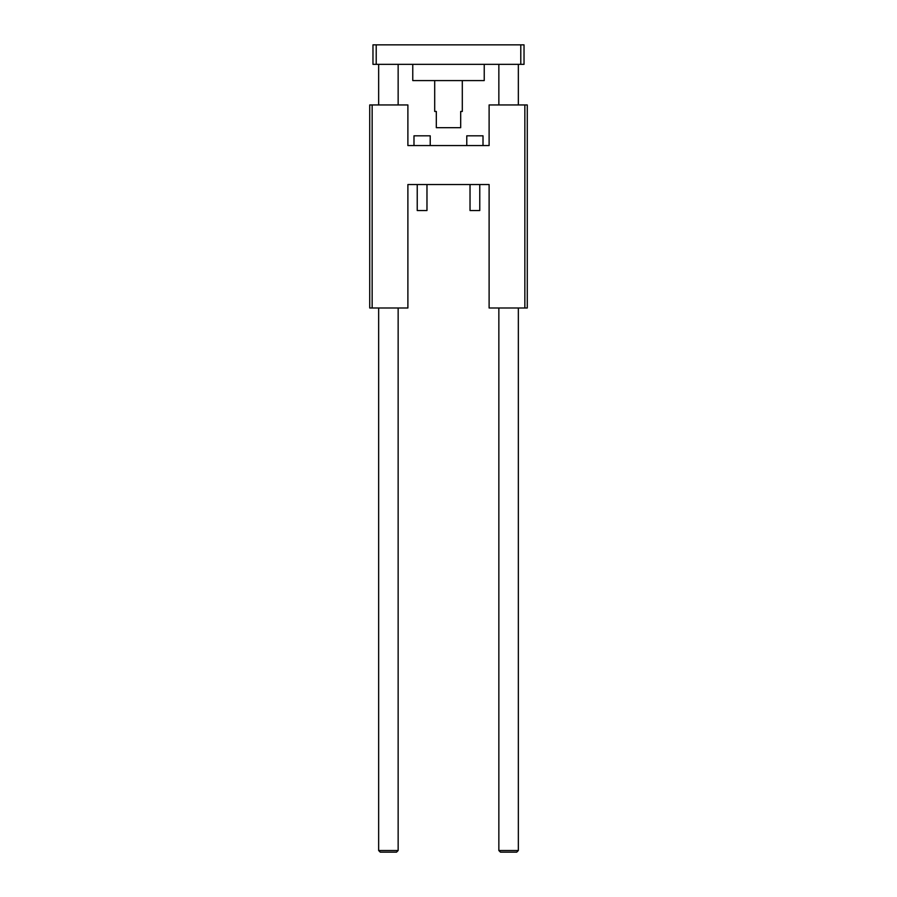 <?xml version="1.0" encoding="UTF-8"?>
<svg xmlns="http://www.w3.org/2000/svg" width="897" height="897" viewBox="0 0 897 897"><rect width="100%" height="100%" fill="white"/><g stroke="black" fill="none" stroke-linecap="round" stroke-linejoin="round"><path stroke-width="1.35" d="M417.228 184.547L417.228 210.537L426.972 210.537L426.972 184.547M470.028 184.547L470.028 210.537L479.772 210.537L479.772 184.547M483.012 145.561L483.012 135.817L466.776 135.817L466.776 145.561M430.224 145.561L430.224 135.817L413.988 135.817L413.988 145.561M524.846 104.949L489.112 104.949L489.112 145.561L407.888 145.561L407.888 104.949L372.154 104.949L372.154 307.996L407.888 307.996L407.888 184.547L489.112 184.547L489.112 307.996L527.279 307.996L527.279 104.949L524.846 104.949L524.846 307.996M372.154 307.996L369.721 307.996L369.721 104.949L372.154 104.949M500.481 852.15L516.728 852.15L518.343 850.524L498.855 850.524L500.481 852.15M498.855 64.337L498.855 104.949M498.855 307.996L498.855 850.524M380.272 852.15L396.519 852.15L398.145 850.524L378.657 850.524L380.272 852.15M378.657 64.337L378.657 104.949M378.657 307.996L378.657 850.524M434.697 80.584L434.697 111.452L436.312 111.452L436.312 127.688L460.688 127.688L460.688 111.452L462.303 111.452L462.303 80.584M412.766 64.337L412.766 80.584L484.234 80.584L484.234 64.337M376.213 64.337L372.973 64.337L372.973 44.85L376.213 44.85L376.213 64.337L524.027 64.337L524.027 44.85L520.787 44.85L520.787 64.337M376.213 44.85L520.787 44.85M518.343 64.337L518.343 104.949M518.343 307.996L518.343 850.524M398.145 64.337L398.145 104.949M398.145 307.996L398.145 850.524"/></g></svg>
